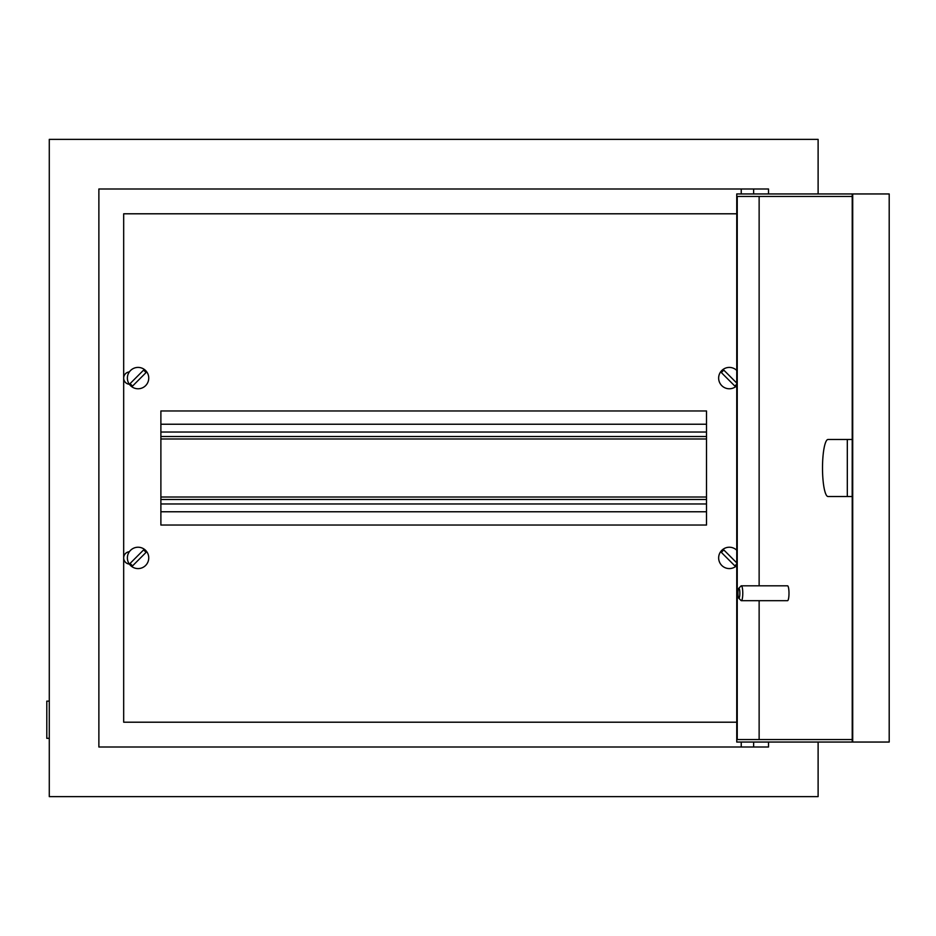 <?xml version="1.0" encoding="UTF-8"?>
<svg xmlns="http://www.w3.org/2000/svg" width="936" height="936" viewBox="0 0 936 936"><rect width="100%" height="100%" fill="white"/><g stroke="black" fill="none" stroke-linecap="round" stroke-linejoin="round"><path stroke-width="1.4" d="M768.514 193.951L768.514 188.99L98.877 188.99L98.877 747.01L768.514 747.01L768.514 742.049M736.749 722.206L123.681 722.206L123.681 213.794L736.749 213.794M818.111 193.951L818.111 139.382L49.28 139.382L49.28 796.618L818.111 796.618L818.111 742.049M49.28 738.328L46.8 738.328L46.8 701.134L49.28 701.134M847.314 496.525L847.314 439.475L828.044 439.475A28.525 5.534 -90 0 0 822.51 468A28.525 5.534 -90 0 0 828.044 496.525L852.181 496.525L852.228 439.475M739.85 593.248A4.961 0.959 -90 0 0 738.703 588.381A4.961 0.959 -90 0 0 737.931 593.248A4.961 0.959 -90 0 0 738.703 598.104A4.961 0.959 -90 0 0 739.85 593.248M738.703 588.381L741.043 585.948A7.441 1.439 90 0 1 741.324 585.807A7.441 1.439 90 0 1 742.774 593.248A7.441 1.439 90 0 1 741.324 600.69A7.441 1.439 90 0 1 741.043 600.538L738.703 598.104M741.324 600.69L787.55 600.69A7.441 1.439 -90 0 0 788.99 593.248A7.441 1.439 -90 0 0 787.55 585.807L741.324 585.807M736.749 193.951L852.228 193.951L852.228 742.049L736.749 742.049L736.749 193.951M852.228 739.569L737.24 739.569L737.24 196.431L852.228 196.431M759.131 739.569L759.131 600.69M759.131 585.807L759.131 196.431M889.2 193.951L889.2 742.049L852.708 742.049L852.708 193.951L889.2 193.951M847.314 439.475L852.181 439.475M160.887 511.77L706.505 511.77M160.887 499.496L706.505 499.496M160.887 436.504L706.505 436.504M160.887 424.23L706.505 424.23M129.355 551.725A6.201 6.201 0 0 0 123.681 557.903A6.201 6.201 0 0 0 129.355 564.08M129.355 371.92A6.201 6.201 0 0 0 123.681 378.097A6.201 6.201 0 0 0 129.355 384.275M706.505 525.038L706.505 410.962L160.887 410.962L160.887 525.038L706.505 525.038M145.618 550.356A10.682 10.682 0 0 0 130.513 550.356A10.682 10.682 0 0 0 130.513 565.461A10.682 10.682 0 0 0 145.618 565.461A10.682 10.682 0 0 0 145.618 550.356M131.286 564.689A9.594 9.594 0 0 1 130.174 563.343L143.512 550.005A9.594 9.594 0 0 1 145.969 552.462L132.631 565.8A9.594 9.594 0 0 1 131.286 564.689M145.618 370.539A10.682 10.682 0 0 0 130.513 370.539A10.682 10.682 0 0 0 130.513 385.644A10.682 10.682 0 0 0 145.618 385.644A10.682 10.682 0 0 0 145.618 370.539M131.286 384.871A9.594 9.594 0 0 1 130.174 383.538L143.512 370.2A9.594 9.594 0 0 1 145.969 372.657L132.631 385.995A9.594 9.594 0 0 1 131.286 384.871M736.749 370.422A10.682 10.682 0 0 0 721.773 370.539A10.682 10.682 0 0 0 721.714 385.585A10.682 10.682 0 0 0 736.749 385.772M736.749 384.158A9.594 9.594 0 0 1 734.772 385.995L721.434 372.657A9.594 9.594 0 0 1 723.879 370.2L736.749 383.07M736.749 550.228A10.682 10.682 0 0 0 721.773 550.356A10.682 10.682 0 0 0 721.714 565.391A10.682 10.682 0 0 0 736.749 565.578M736.749 563.963A9.594 9.594 0 0 1 734.772 565.8L721.434 552.462A9.594 9.594 0 0 1 723.879 550.005L736.749 562.875M160.887 503.966L706.505 503.966M160.887 497.016L706.505 497.016M160.887 438.984L706.505 438.984M160.887 432.034L706.505 432.034M753.632 747.01L753.632 742.049M753.632 188.99L753.632 193.951M741.23 188.99L741.23 193.951M741.23 747.01L741.23 742.049"/></g></svg>
